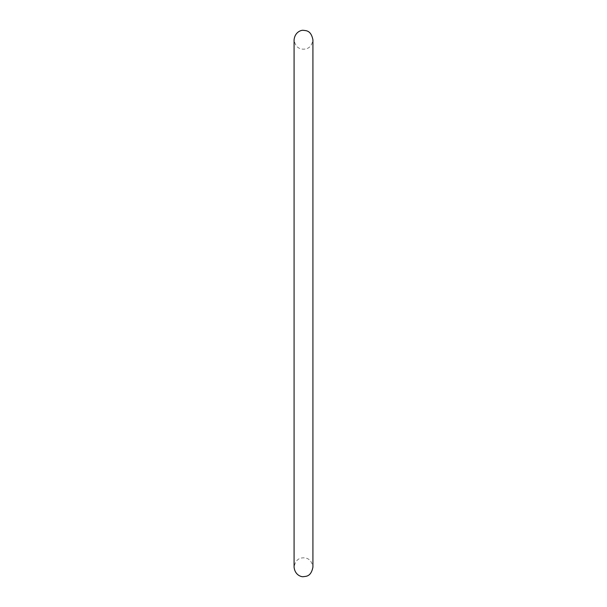 <?xml version="1.0" encoding="UTF-8"?>
<svg xmlns="http://www.w3.org/2000/svg" width="607" height="607" viewBox="0 0 607 607"><rect width="100%" height="100%" fill="white"/><g stroke="black" fill="none" stroke-linecap="round" stroke-linejoin="round"><path stroke-width="0.46" stroke-dasharray="3.04 2.28" d="M294.084 303.5L294.084 567.234C295.518 558.516 300.746 557.909 303.5 557.81C306.254 557.909 311.482 558.516 312.916 567.234L312.916 39.766C311.482 48.484 306.254 49.091 303.5 49.19C300.746 49.091 295.518 48.484 294.084 39.766L294.084 303.5"/><path stroke-width="0.91" d="M303.5 576.65C302.248 577.128 295.055 575.755 294.084 567.234L294.084 39.766C295.055 31.245 302.248 29.872 303.5 30.35C306.156 30.691 311.004 30.32 312.916 39.766L312.916 567.234C311.004 576.68 306.156 576.309 303.5 576.65"/></g></svg>

